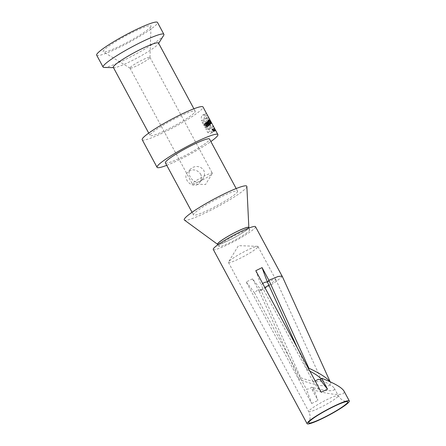 <?xml version="1.0" encoding="UTF-8"?>
<svg xmlns="http://www.w3.org/2000/svg" width="446" height="446" viewBox="0 0 446 446"><rect width="100%" height="100%" fill="white"/><g stroke="black" fill="none" stroke-linecap="round" stroke-linejoin="round"><path stroke-width="0.33" stroke-dasharray="2.23 1.67" d="M208.778 117.733L207.936 117.393L207.29 118.062L205.606 123.051L203.794 119.684L205.193 114.17L205.773 113.552L206.398 113.63L207.083 114.533M208.812 121.334A34.537 4.086 151.7 0 0 208.962 121.161A34.537 4.086 151.7 0 0 209.04 121.067L210.356 124.328A34.537 4.086 -28.3 0 1 210.021 124.685L208.433 121.736A34.537 4.086 151.7 0 0 208.661 121.496L209.241 122.566A34.537 4.086 151.7 0 0 209.246 122.561L208.812 121.334L205.428 123.001L205.874 124.228L205.294 123.157L205.11 123.375L206.699 126.324L206.972 125.995A1.076 0.312 -116.2 0 0 206.927 125.354L206.375 124.323M212.469 124.579L212.887 126.006L212.357 127.472L209.603 128.063L208.21 127.879L210.021 131.252L213.026 131.804L214.454 131.364L214.833 129.295L214.063 127.495M166.737 165.31A34.537 4.086 151.7 0 0 210.869 141.544M142.202 139.715A34.537 4.086 151.7 0 0 170.054 129.312A34.537 4.086 151.7 0 0 202.261 108.724A34.537 4.086 151.7 0 0 203.014 106.973M215.708 130.555L214.454 128.225M208.812 125.822A34.537 4.086 -28.3 0 1 208.472 126.118L207.892 125.042A34.537 4.086 -28.3 0 1 207.49 125.382L208.065 126.458A34.537 4.086 -28.3 0 1 207.674 126.776L206.091 123.826A34.537 4.086 151.7 0 0 206.476 123.509L207.106 124.668A34.537 4.086 151.7 0 0 207.507 124.328L206.883 123.168A34.537 4.086 151.7 0 0 207.223 122.873L208.812 125.822L205.901 127.255L204.318 124.306L204.759 125.688L204.547 125.928L203.922 124.769L203.738 124.986L205.327 127.935L204.931 126.642L205.143 126.402L205.718 127.472L205.901 127.255M207.34 122.773A34.537 4.086 151.7 0 0 207.652 122.488L207.97 122.918A34.537 4.086 151.7 0 0 208.299 122.611L208.092 122.076A34.537 4.086 151.7 0 0 208.349 121.825L209.62 125.081A34.537 4.086 -28.3 0 1 209.302 125.376L207.34 122.773L204.385 124.228L206.197 126.909L205.043 123.453L204.865 124.451L204.385 124.228M210.635 124.005L210.25 123.286A34.537 4.086 151.7 0 0 210.384 123.124L209.18 120.888A34.537 4.086 151.7 0 0 209.33 120.688L210.534 122.923A34.537 4.086 151.7 0 0 210.635 122.773L211.019 123.486A34.537 4.086 -28.3 0 1 210.635 124.005L207.251 125.672L207.73 125.109L205.996 122.332L207.251 125.672M211.081 123.391L209.492 120.442A34.537 4.086 151.7 0 0 209.592 120.264L211.181 123.213A34.537 4.086 -28.3 0 1 211.081 123.391L207.83 124.991L206.426 121.825L207.83 124.991M211.242 123.09L209.653 120.141A34.537 4.086 151.7 0 0 209.715 119.991L210.601 121.635L209.754 119.851A34.537 4.086 151.7 0 0 209.771 119.679L211.359 122.628A34.537 4.086 -28.3 0 1 211.348 122.756L210.479 121.145L211.315 122.89A34.537 4.086 -28.3 0 1 211.242 123.09L208.154 124.607L208.394 124.328L207.702 122.516L208.745 123.916L207.161 120.966L206.922 121.245L207.63 123.096L206.57 121.663L208.154 124.607M210.584 121.033L208.527 122.042L208.048 121.15C208.26 122.433 208.577 122.834 209.001 122.36L210.802 121.474L210.099 120.141L208.02 121.161L210.066 120.152M210.696 121.83L208.823 122.756L209.001 122.36L209.347 123.007C209.347 125.198 206.359 119.645 207.942 120.398L209.743 119.511L211.148 122.12L209.152 123.414L211.298 122.36M150.386 27.317A27.134 3.211 151.7 0 0 151.027 26.163A27.134 3.211 151.7 0 0 129.909 33.695A27.134 3.211 151.7 0 0 103.784 50.292A27.134 3.211 151.7 0 0 103.355 51.831A27.134 3.211 151.7 0 0 125.906 43.067A27.134 3.211 151.7 0 0 150.386 27.317M96.676 55.176A34.537 4.086 151.7 0 0 124.534 44.773A34.537 4.086 151.7 0 0 156.741 24.184A34.537 4.086 151.7 0 0 157.494 22.434M104.147 67.474A34.537 4.086 151.7 0 0 134.112 55.02A34.537 4.086 151.7 0 0 163.152 36.093A34.537 4.086 151.7 0 0 163.649 35.435M113.323 67.357A25.656 3.038 151.7 0 0 114.109 67.647A25.656 3.038 151.7 0 0 136.37 58.393A25.656 3.038 151.7 0 0 157.94 44.332A25.656 3.038 151.7 0 0 158.308 43.847A25.656 3.038 151.7 0 0 158.497 43.033M194.634 112.487A25.656 3.038 151.7 0 0 195.192 111.182A25.656 3.038 151.7 0 0 171.164 120.671A25.656 3.038 151.7 0 0 150.018 135.506A25.656 3.038 151.7 0 0 170.712 127.779A25.656 3.038 151.7 0 0 194.634 112.487M165.405 162.829A25.06 2.966 151.7 0 0 185.62 155.28A25.06 2.966 151.7 0 0 208.99 140.339A25.06 2.966 151.7 0 0 209.536 139.068M237.049 192.443A25.06 2.966 151.7 0 0 237.59 191.172A25.06 2.966 151.7 0 0 214.119 200.438A25.06 2.966 151.7 0 0 193.458 214.933A25.06 2.966 151.7 0 0 213.673 207.384A25.06 2.966 151.7 0 0 237.049 192.443M200.583 173.962C202.027 177.084 201.698 179.989 199.596 182.682C193.547 190.514 181.455 178.857 187.576 172.446C192.237 168.621 196.575 169.123 200.583 173.962M130.215 67.513A11.345 1.344 -28.3 0 1 140.797 60.751A11.345 1.344 -28.3 0 1 149.951 57.333A11.345 1.344 -28.3 0 1 149.968 57.422A11.345 1.344 -28.3 0 1 137.663 65.406A11.345 1.344 -28.3 0 1 130.037 68.16A11.345 1.344 -28.3 0 1 129.964 68.087A11.345 1.344 -28.3 0 1 130.215 67.513M200.037 181.249C193.308 184.884 185.921 173.533 190.392 169.134L192.605 167.445C197.165 165.589 200.878 166.525 203.75 170.249C205.11 173.527 204.664 176.571 202.412 179.37L200.037 181.249A11.345 1.344 -28.3 0 1 192.666 184.059A11.345 1.344 -28.3 0 1 192.343 183.936A11.345 1.344 -28.3 0 1 192.588 183.356A11.345 1.344 -28.3 0 1 203.17 176.594A11.345 1.344 -28.3 0 1 212.324 173.176A11.345 1.344 -28.3 0 1 212.251 173.516A11.345 1.344 -28.3 0 1 200.037 181.249M217.799 244.113A17.466 2.068 151.7 0 0 231.887 238.85A17.466 2.068 151.7 0 0 248.171 228.441A17.466 2.068 151.7 0 0 248.55 227.555M248.734 227.889A17.762 2.102 -28.3 0 1 234.172 237.685A17.762 2.102 -28.3 0 1 217.977 244.453M246.861 186.45A35.524 4.204 -28.3 0 1 217.52 206.754A35.524 4.204 -28.3 0 1 184.41 220.073M318.332 379.284C327.236 382.685 332.565 385.69 334.322 388.304L334.299 389.793C331.484 391.633 323.919 390.768 311.609 387.184C310.076 388.622 308.314 389.269 306.335 389.113L254.515 292.871C255.932 290.909 258.022 289.878 260.787 289.783A138.137 39.872 -116.2 0 0 252.492 278.867L259.304 291.522L260.787 289.783L300.755 377.723C313.075 382.261 323.088 383.097 321.187 379.429L320.969 379.033M309.914 371.189L307.372 369.946L297.281 347.724M260.787 289.777L264.868 287.536M268.849 285.15L275.366 280.339L275.684 279.53L273.142 279.748L267.41 282M257.615 247.368A16.775 1.985 -28.3 0 1 241.972 257.364A16.775 1.985 -28.3 0 1 228.441 262.421A16.775 1.985 -28.3 0 1 228.547 261.913A16.775 1.985 -28.3 0 1 242.267 252.72A16.775 1.985 -28.3 0 1 257.498 246.326A16.775 1.985 -28.3 0 1 257.978 246.515A16.775 1.985 -28.3 0 1 257.615 247.368M259.31 291.517L299.272 379.462L300.755 377.723M308.52 368.597L307.372 369.946M329.984 381.687L330.575 382.679C333.463 388.171 317.686 386.548 299.272 379.462M262.672 283.45L261.139 285.094L312.958 381.33L315.205 381.018M252.492 278.867L246.22 281.961L311.665 403.507A138.137 39.872 -116.2 0 0 306.335 389.113M254.515 292.871A138.137 39.872 -116.2 0 0 246.22 281.961M282.073 276.102L281.549 277.289L273.431 283.439L259.304 291.517M255.803 270.7A138.137 39.872 -116.2 0 0 261.139 285.094M312.958 381.33A138.137 39.872 -116.2 0 0 321.248 392.246M311.609 387.184L313.365 387.97L312.061 389.503C327.52 394.264 341.798 395.853 343.877 393.038L343.911 390.919M312.061 389.503L317.937 400.413A138.137 39.872 -116.2 0 0 313.365 387.97M311.665 403.507L317.937 400.413M213.272 249.442A23.978 2.838 151.7 0 0 232.611 242.217A23.978 2.838 151.7 0 0 254.973 227.928A23.978 2.838 151.7 0 0 255.497 226.707M249.381 230.682A17.466 2.068 151.7 0 0 249.76 229.796A17.466 2.068 151.7 0 0 233.403 236.257A17.466 2.068 151.7 0 0 219.008 246.359A17.466 2.068 151.7 0 0 233.091 241.096A17.466 2.068 151.7 0 0 249.381 230.682M209.653 120.141L206.57 121.663M209.715 119.991L206.743 121.451M210.601 121.635L207.63 123.096M209.754 119.851L206.922 121.245M209.771 119.679L207.161 120.966M211.359 122.628L208.745 123.916M211.348 122.756L208.566 124.122M210.479 121.145L207.702 122.516M211.315 122.89L208.394 124.328M210.512 120.938L208.527 122.042M209.704 119.4L207.674 120.398L208.711 121.825M209.492 120.442L206.242 122.042M209.592 120.264L206.426 121.825M211.181 123.213L208.014 124.774M210.25 123.286L206.866 124.958M210.384 123.124L207.011 124.785M209.18 120.888L205.812 122.55M209.33 120.688L205.996 122.332M210.534 122.923L207.2 124.568M210.635 122.773L207.345 124.395M211.019 123.486L207.73 125.109M209.865 123.732A34.537 4.086 151.7 0 0 209.915 123.676L209.575 123.051A34.537 4.086 -28.3 0 1 209.525 123.107L209.865 123.732L206.498 125.387L206.203 124.713L206.498 125.387M209.525 123.107L206.163 124.763M209.246 122.561L205.879 124.217M209.04 121.067L205.656 122.734M209.564 122.466L206.175 124.133M206.203 124.2L205.701 122.851M210.021 124.685L206.699 126.324M208.433 121.736L205.11 123.375M208.661 121.496L205.294 123.157M209.241 122.566L205.874 124.228M208.299 123.364A34.537 4.086 151.7 0 0 208.511 123.163L208.89 124.155L208.299 123.364L205.171 124.902L205.723 125.716L205.171 124.902M208.511 123.163L205.311 124.741M208.89 124.155L205.723 125.716M207.652 122.488L204.569 124.01M207.97 122.918L204.865 124.451M208.299 122.611L205.082 124.194M208.092 122.076L204.859 123.67M208.349 121.825L205.043 123.453M209.62 125.081L206.403 126.664M209.302 125.376L206.197 126.909M208.472 126.118L205.718 127.472M207.892 125.042L205.143 126.402M207.49 125.382L204.931 126.642M208.065 126.458L205.511 127.712M207.674 126.776L205.327 127.935M206.091 123.826L203.738 124.986M206.476 123.509L203.922 124.769M207.106 124.668L204.547 125.928M207.507 124.328L204.759 125.688M206.883 123.168L204.129 124.523M207.223 122.873L204.318 124.306M203.794 119.684L201.469 120.833L203.281 124.2A21.023 6.066 63.8 0 1 204.703 118.982A21.023 6.066 63.8 0 1 207.412 119.35L205.6 115.977A17.673 5.101 -116.2 0 0 202.506 115.163A17.673 5.101 -116.2 0 0 201.469 120.833M205.606 123.051L203.281 124.2M207.368 115.107L205.6 115.977M209.18 118.474L207.412 119.35M208.21 127.879L205.879 129.028A21.023 6.066 -116.2 0 0 208.594 129.396A21.023 6.066 -116.2 0 0 210.01 124.178L211.828 127.545A17.673 5.101 63.8 0 1 210.785 133.215A17.673 5.101 63.8 0 1 207.697 132.401L205.879 129.028M210.021 131.252L207.697 132.401M213.595 126.675L211.828 127.545M211.778 123.302L210.01 124.178M213.244 130.104A1.327 0.385 -116.2 0 0 212.391 129.228A1.327 0.385 -116.2 0 0 212.352 129.262A1.327 0.385 -116.2 0 0 212.67 130.667A1.327 0.385 -116.2 0 0 213.567 131.615A1.327 0.385 -116.2 0 0 213.244 130.104M214.554 128.403L215.028 129.29A34.537 4.086 -28.3 0 1 215.039 129.307L214.749 128.771A34.537 4.086 -28.3 0 1 214.76 128.794L215.435 130.048A34.537 4.086 151.7 0 0 215.412 130.003A34.537 4.086 151.7 0 0 215.407 129.987L214.704 128.699A34.537 4.086 -28.3 0 1 214.721 128.721L215.028 129.29L212.971 130.282L213.227 131.135L212.552 129.881L212.887 130.371L212.742 129.663L212.971 130.282M213.205 130.154A1.126 0.323 -116.2 0 0 212.48 129.412A1.126 0.323 -116.2 0 0 212.447 129.44A1.126 0.323 -116.2 0 0 212.72 130.628A1.126 0.323 -116.2 0 0 213.472 131.431A1.126 0.323 -116.2 0 0 213.205 130.154M215.329 129.842L215.134 129.485A34.537 4.086 151.7 0 0 215.123 129.468A34.537 4.086 151.7 0 0 215.117 129.451L215.312 129.808A34.537 4.086 -28.3 0 1 215.329 129.842L213.171 130.907L213.049 130.472L213.171 130.907M215.134 129.485L212.982 130.55M213.049 130.472L215.123 129.446L213.043 130.477M215.039 129.307L212.887 130.371M212.552 129.881L214.76 128.794L212.597 129.836M215.435 130.048L213.227 131.135M214.704 128.699L212.742 129.663M214.721 128.721L212.697 129.719M215.028 129.29L212.92 130.327M215.123 129.468L215.318 129.825A34.537 4.086 -28.3 0 1 215.318 129.825L213.233 130.834M337.929 396.533A16.775 1.985 -28.3 0 1 322.285 406.529A16.775 1.985 -28.3 0 1 308.755 411.586A16.775 1.985 -28.3 0 1 322.581 401.885A16.775 1.985 -28.3 0 1 338.297 395.68A16.775 1.985 -28.3 0 1 337.929 396.533M209.915 123.676L206.543 125.337M210.356 124.328L206.972 125.995M215.407 129.987L213.333 131.012M158.308 43.847L158.648 43.312M114.109 67.647L113.474 67.636M148.719 133.098L150.018 135.506M193.899 108.774L195.192 111.182M192.048 212.313L193.458 214.933M236.179 188.546L237.59 191.172M149.968 57.422L151.027 26.163M130.037 68.16L103.355 51.831M129.964 68.087L192.343 183.936M149.951 57.333L212.324 173.176M192.666 184.059L205.545 184.516L212.251 173.516M190.392 169.134L187.576 172.446M202.412 179.37L199.596 182.682M275.773 279.491L321.187 379.429M257.498 246.326L238.465 245.657L228.547 261.913M228.441 262.421L308.755 411.586C310.344 414.813 310.544 417.958 309.357 421.018L308.771 422.25M334.322 388.304L338.297 395.68C340.114 398.78 342.628 400.681 345.84 401.372L347.189 401.562M257.978 246.515L275.728 279.486M330.157 381.765L330.575 382.679M218.083 244.642L219.008 246.359M248.84 228.084L249.76 229.796M202.506 115.163L205.455 113.708M204.703 118.982L207.585 117.56M210.785 133.215L214.052 131.603M208.594 129.396L211.811 127.807M213.567 131.615L215.669 130.578M212.391 129.228L214.493 128.192M213.472 131.431L215.58 130.394M212.48 129.412L214.582 128.376M215.412 130.003L215.613 130.371"/><path stroke-width="0.67" d="M210.869 141.544A34.537 4.086 151.7 0 0 217.124 136.331A34.537 4.086 151.7 0 0 217.877 134.575A34.537 4.086 151.7 0 0 185.53 147.347A34.537 4.086 151.7 0 0 157.064 167.322A34.537 4.086 151.7 0 0 166.737 165.31M214.459 128.225L212.469 124.579M157.064 167.322L142.202 139.715A34.537 4.086 151.7 0 1 170.667 119.745A34.537 4.086 151.7 0 1 203.014 106.973L208.778 117.733M214.454 128.225L217.877 134.575M210.122 120.175L210.584 121.033A34.537 4.086 151.7 0 0 210.512 120.938L209.904 119.807M211.298 122.36L210.802 121.474M158.648 43.312L163.649 35.435A34.537 4.086 151.7 0 0 163.905 34.342L157.494 22.434A34.537 4.086 151.7 0 0 125.148 35.206A34.537 4.086 151.7 0 0 96.676 55.176L103.093 67.084A34.537 4.086 151.7 0 0 104.147 67.474L113.474 67.636M163.905 34.342A34.537 4.086 151.7 0 0 131.559 47.109A34.537 4.086 151.7 0 0 103.093 67.084M193.899 108.774L158.497 43.033A25.656 3.038 151.7 0 0 134.469 52.522A25.656 3.038 151.7 0 0 113.323 67.357L148.719 133.098M236.179 188.546L209.536 139.068A25.06 2.966 151.7 0 0 186.06 148.334A25.06 2.966 151.7 0 0 165.405 162.829L192.048 212.313M248.84 228.084L248.55 227.555A17.466 2.068 151.7 0 0 234.468 232.818A17.466 2.068 151.7 0 0 218.178 243.226A17.466 2.068 151.7 0 0 217.799 244.113L218.083 244.642M217.977 244.453A17.762 2.102 -28.3 0 1 217.62 244.347A17.762 2.102 -28.3 0 1 217.921 243.354A17.762 2.102 -28.3 0 1 234.93 232.539A17.762 2.102 -28.3 0 1 248.846 227.532A17.762 2.102 -28.3 0 1 248.734 227.889M217.62 244.347L184.41 220.073A35.524 4.204 -28.3 0 1 185.018 218.088A35.524 4.204 -28.3 0 1 219.031 196.463A35.524 4.204 -28.3 0 1 246.861 186.45L248.846 227.532M320.969 379.033C319.526 376.87 315.835 374.255 309.914 371.189M264.868 287.536L268.849 285.15M308.52 368.597L308.855 368.201L268.899 280.261L267.416 282L297.281 347.724M347.278 402.933A22.2 2.631 151.7 0 0 347.189 401.562A22.2 2.631 151.7 0 0 326.963 410.019A22.2 2.631 151.7 0 0 308.771 422.25A22.2 2.631 151.7 0 0 324.766 417.088A22.2 2.631 151.7 0 0 347.278 402.933M308.855 368.201C319.849 373.302 326.89 377.801 329.984 381.687M315.205 381.018L318.332 379.284L320.345 379.775A138.137 39.872 -116.2 0 0 327.52 389.157L321.248 392.246L255.803 270.7L262.075 267.611A138.137 39.872 -116.2 0 0 267.405 282L265.002 282.234L262.672 283.45M348.8 402.186A23.978 2.838 151.7 0 0 349.324 400.965A23.978 2.838 151.7 0 0 326.862 409.835A23.978 2.838 151.7 0 0 307.099 423.7A23.978 2.838 151.7 0 0 326.439 416.475A23.978 2.838 151.7 0 0 348.8 402.186M262.075 267.611L268.888 280.261L278.109 276.487L282.062 276.08L255.497 226.707A23.978 2.838 151.7 0 0 233.035 235.577A23.978 2.838 151.7 0 0 213.272 249.442L307.099 423.7M320.345 379.775L321.644 378.241L327.52 389.157M349.324 400.965L343.911 390.919C341.474 387.256 334.054 383.03 321.644 378.241M208.979 118.051L209.709 119.411M210.099 120.141L210.947 121.708M211.292 122.355L212.168 123.977M282.134 276.074L330.157 381.765"/></g></svg>

